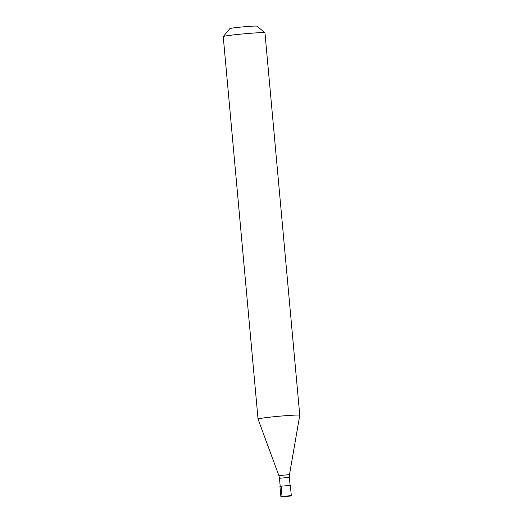 <?xml version="1.0" encoding="UTF-8"?>
<svg xmlns="http://www.w3.org/2000/svg" width="523" height="523" viewBox="0 0 523 523"><rect width="100%" height="100%" fill="white"/><g stroke="black" fill="none" stroke-linecap="round" stroke-linejoin="round"><path stroke-width="0.78" d="M281.093 486.161L290.376 485.455L291.304 495.667L282.021 496.373L281.093 486.161L279.949 486.403L280.877 496.615L286.114 496.347M258.042 419.034A20.946 0.876 174.8 0 1 262.618 418.067A20.946 0.876 -5.2 0 1 285.774 415.68A20.946 0.876 -5.2 0 1 299.764 415.242A20.946 0.876 -5.2 0 1 299.764 415.249L289.487 474.642L278.87 475.61L258.042 419.047A20.946 0.876 174.8 0 1 258.042 419.034L223.236 36.597A20.946 0.876 174.8 0 1 223.256 36.564A20.946 0.876 174.8 0 1 227.812 35.629A20.946 0.876 -5.2 0 1 250.556 33.276A20.946 0.876 -5.2 0 1 264.939 32.766A20.946 0.876 -5.2 0 1 264.958 32.805L299.764 415.242M223.256 36.564L229.885 28.615A13.618 0.569 174.8 0 1 232.846 28.013A13.618 0.569 -5.2 0 1 247.634 26.483A13.618 0.569 -5.2 0 1 256.976 26.15L264.939 32.766M280.204 486.312L279.472 478.27L289.376 477.368L289.487 474.642M280.877 496.615L290.03 496.124L291.304 495.667M290.108 485.409L289.376 477.368M279.472 478.27L278.87 475.61"/></g></svg>
